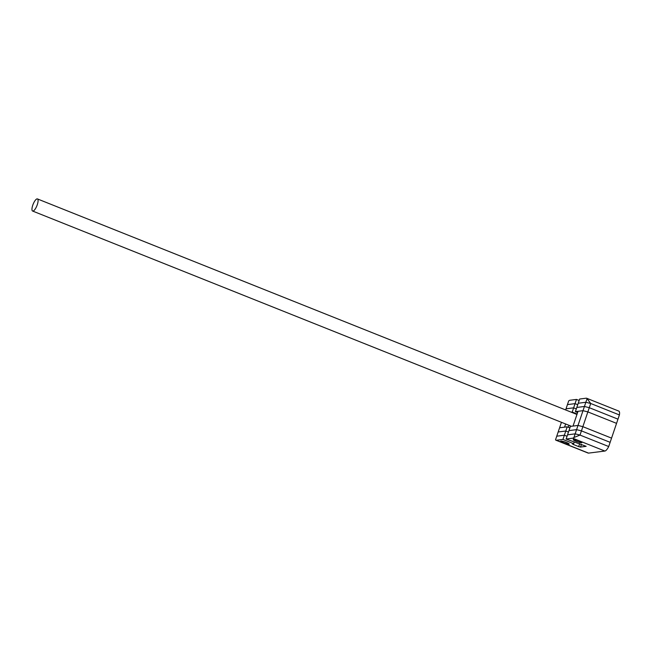 <?xml version="1.0" encoding="UTF-8"?>
<svg xmlns="http://www.w3.org/2000/svg" width="652" height="652" viewBox="0 0 652 652"><rect width="100%" height="100%" fill="white"/><g stroke="black" fill="none" stroke-linecap="round" stroke-linejoin="round"><path stroke-width="0.98" d="M561.445 422.309L559.595 427.777L564.567 427.15L565.634 423.987M604.869 451.045L572.692 438.193L566.115 439.024L586.148 446.327L580.549 447.068L578.683 446.604L573.32 444.46L572.407 443.906L573.67 443.71L562.945 439.424L564.363 435.218L567.044 436.294L564.363 435.218L556.751 436.188L555.52 439.815A7.596 2.363 -68.2 0 0 555.952 440.214A7.596 2.363 -68.2 0 0 556.368 440.255L588.544 453.116L604.869 451.045A7.596 2.363 111.8 0 0 608.707 446.538L580.019 435.08L608.707 446.538L611.552 438.128L582.864 426.669L578.006 425.446L573.026 426.082L578.031 411.306L583.002 410.678L587.859 411.901L582.864 426.669L578.006 425.446L583.002 410.678L575.382 411.64L577.615 412.537M572.692 438.193A7.596 2.363 -68.2 0 0 573.931 437.492L580.019 435.08L581.437 430.874L610.133 442.333L581.437 430.874L582.864 426.669L611.552 438.128L616.556 423.36L587.859 411.901L583.002 410.678L584.428 406.473L589.286 407.696L617.974 419.154L589.286 407.696L584.428 406.473L576.808 407.443L584.428 406.473L585.846 402.268L590.712 403.49L619.4 414.949L616.556 423.36L587.859 411.901L590.712 403.49L619.4 414.949A7.596 2.363 111.8 0 0 618.821 411.102L586.645 398.25A7.596 2.363 -68.2 0 0 586.229 398.201L579.652 399.032L578.234 403.238L585.846 402.268L590.712 403.49L587.077 398.641L585.846 402.268L578.234 403.238L575.382 411.64M32.959 211.069A6.52 2.029 -68.2 0 0 37.107 205.217A6.52 2.029 -68.2 0 0 37.433 198.925A6.52 2.029 -68.2 0 0 37.082 198.884A6.52 2.029 -68.2 0 0 32.934 204.744A6.52 2.029 -68.2 0 0 32.6 211.036A6.52 2.029 -68.2 0 0 32.959 211.069M579.155 400.499L576.482 399.431L569.905 400.263A7.596 2.363 -68.2 0 0 568.666 400.972L567.444 404.599L575.056 403.637L577.737 404.705L575.056 403.637L573.638 407.842L576.311 408.91L573.638 407.842L566.017 408.804L573.638 407.842L572.212 412.048L571.201 412.17M576.482 399.431L575.056 403.637L567.444 404.599L565.634 409.945M587.077 398.641A7.596 2.363 -68.2 0 0 586.645 398.25M577.118 414.004L572.212 412.048M581.437 430.874L576.58 429.652L568.96 430.613L570.386 426.416L578.006 425.446L576.58 429.652L568.96 430.613L567.542 434.819L575.154 433.857L576.58 429.652L581.437 430.874M567.216 426.815L565.789 431.021L558.169 431.983L556.751 436.188L564.363 435.218L565.789 431.021L568.462 432.089L565.789 431.021L558.169 431.983L559.595 427.777L567.216 426.815L569.889 427.883M573.931 437.492L575.154 433.857L580.019 435.08L575.154 433.857L567.542 434.819L566.115 439.024M575.993 441.298A4.556 0.733 18.7 0 1 573.263 439.635A4.556 0.733 18.7 0 1 579.172 440.899A4.556 0.733 18.7 0 1 581.902 442.561A4.556 0.733 18.7 0 1 575.993 441.298M563.295 442.904A4.556 0.733 18.7 0 1 560.565 441.241A4.556 0.733 18.7 0 1 566.474 442.504A4.556 0.733 18.7 0 1 569.204 444.167A4.556 0.733 18.7 0 1 563.295 442.904M562.945 439.424L556.368 440.255M573.67 443.71L574.168 442.243M588.544 453.116A7.596 2.363 111.8 0 1 588.128 453.067L555.952 440.214M568.104 443.996A3.643 0.587 -161.3 0 0 568.259 443.955A3.643 0.587 -161.3 0 0 565.903 442.447A3.643 0.587 -161.3 0 0 561.665 441.42A3.643 0.587 -161.3 0 0 561.445 441.648A3.643 0.587 -161.3 0 0 564.428 443.173A3.643 0.587 -161.3 0 0 568.104 443.996M580.802 442.382A3.643 0.587 -161.3 0 0 580.956 442.341A3.643 0.587 -161.3 0 0 578.593 440.842A3.643 0.587 -161.3 0 0 574.363 439.815A3.643 0.587 -161.3 0 0 574.143 440.035A3.643 0.587 -161.3 0 0 577.126 441.567A3.643 0.587 -161.3 0 0 580.802 442.382M568.316 427.256L568.968 425.316M573.32 444.46L573.564 443.727M578.683 446.604L579.709 443.564M580.549 447.068L581.494 444.281M37.433 198.925L576.963 414.468M32.6 211.036L571.396 426.286M568.259 443.955L568.829 443.678M561.445 441.648L561.16 441.086M580.956 442.341L581.519 442.072M574.143 440.035L573.858 439.481"/></g></svg>

